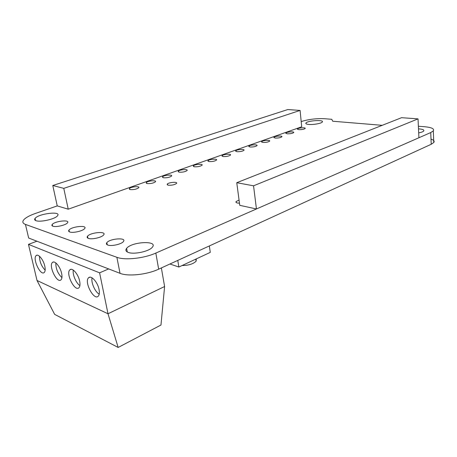 <?xml version="1.0" encoding="UTF-8"?>
<svg xmlns="http://www.w3.org/2000/svg" width="457" height="457" viewBox="0 0 457 457"><rect width="100%" height="100%" fill="white"/><g stroke="black" fill="none" stroke-linecap="round" stroke-linejoin="round"><path stroke-width="0.69" d="M69.738 231.985C68.573 231.55 68.316 230.916 68.973 230.077C71.703 226.381 88.018 224.85 84.602 228.62C82.928 231.002 72.937 233.276 69.738 231.985M308.646 124.43C313.125 124.898 321.368 123.459 322.282 122.048C324.659 119.534 307.601 120.539 305.956 122.99C305.459 123.71 306.356 124.19 308.646 124.43M262.724 142.441L261.598 141.676C262.512 140.339 270.904 139.813 269.613 141.173C268.116 142.138 265.82 142.561 262.724 142.441M275.091 138.048L273.926 137.3C274.806 136.015 283.083 135.506 281.838 136.82C280.392 137.746 278.147 138.157 275.091 138.048M287.07 133.792L285.871 133.067C286.716 131.827 294.879 131.336 293.674 132.604C292.286 133.49 290.081 133.884 287.07 133.792M298.672 129.668L297.444 128.965C298.25 127.766 306.31 127.292 305.139 128.52C303.802 129.365 301.643 129.754 298.672 129.668M223.067 156.534L222.056 155.694C223.102 154.209 231.876 153.603 230.448 155.123C228.757 156.231 226.295 156.7 223.067 156.534M236.732 151.678L235.681 150.861C236.68 149.428 245.318 148.856 243.941 150.319C242.319 151.376 239.914 151.827 236.732 151.678M249.945 146.983L248.854 146.194C249.813 144.806 258.325 144.258 256.988 145.674C255.429 146.68 253.081 147.12 249.945 146.983M163.355 177.756L162.532 176.819C163.772 175.082 173.169 174.323 171.518 176.099C169.501 177.442 166.776 177.996 163.355 177.756M130.068 189.586L129.348 188.604C130.708 186.719 140.476 185.85 138.694 187.776C136.472 189.267 133.593 189.866 130.068 189.586M147.023 183.56L146.251 182.6C147.548 180.789 157.128 179.978 155.414 181.829C153.295 183.24 150.496 183.817 147.023 183.56M88.395 238.388C87.081 237.897 86.79 237.183 87.521 236.246C90.452 232.293 107.229 230.945 103.59 234.972C101.82 237.474 91.783 239.742 88.395 238.388M107.829 245.055C106.35 244.506 106.018 243.707 106.835 242.656C109.971 238.423 127.229 237.303 123.367 241.599C121.493 244.227 111.417 246.483 107.829 245.055M239.474 203.199L237.412 203.011C236.063 202.691 235.641 202.188 236.138 201.514L239.062 200.086M35.989 220.685C34.572 220.165 34.264 219.4 35.069 218.389C38.685 213.505 62.015 210.82 57.473 215.818C55.251 219.052 40.313 222.468 35.989 220.685M128.337 252.441C125.829 251.499 125.258 250.145 126.618 248.38C131.673 241.582 158.476 240.302 152.335 247.214C149.399 251.344 134.084 254.715 128.337 252.441M418.692 132.878C421.383 132.359 423.062 131.73 423.73 130.988C424.364 129.839 422.622 129.131 418.503 128.857M208.923 161.561L207.958 160.698C209.043 159.15 217.96 158.516 216.481 160.099C214.716 161.252 212.197 161.744 208.923 161.561M52.881 226.198C51.835 225.809 51.607 225.244 52.201 224.49C54.754 221.028 70.652 219.349 67.43 222.89C65.848 225.158 55.908 227.426 52.881 226.198M179.098 172.163L178.224 171.249C179.407 169.581 188.638 168.867 187.044 170.575C185.119 171.849 182.469 172.38 179.098 172.163M194.276 166.771L193.357 165.88C194.488 164.274 203.559 163.6 202.023 165.24C200.177 166.457 197.595 166.965 194.276 166.771M168.056 185.176L167.193 184.137C168.536 182.263 178.287 181.538 176.516 183.451C174.408 184.879 171.592 185.451 168.056 185.176M25.449 224.41L116.889 257.302C124.95 260.461 144.104 258.394 155.826 253.075L430.74 132.564L431.219 144.275L158.659 269.167C147.068 274.668 128.063 276.696 120.02 273.315L28.654 238.017L25.449 224.41C22.719 223.359 22.147 221.839 23.735 219.851C25.712 217.618 29.596 215.487 35.395 213.453L57.245 205.901L52.784 185.496L63.774 188.358L300.089 110.428L287.807 109.549L52.784 185.496M418.384 126.235L424.604 126.738C431.642 127.4 434.544 128.788 433.31 130.891L430.74 132.564M431.008 139.128C433.796 140.048 434.721 141.179 433.779 142.521L431.219 144.275M382.235 125.321L332.725 121.231L331.776 119.294L324.778 118.734C316.598 118.34 308.903 119.243 301.689 121.431L301.203 121.596M79.906 285.608C76.113 283.271 72.355 274.457 73.297 270.104M79.655 281.089C80.301 284.351 80.061 286.568 78.924 287.744C74.799 292.086 65.374 273.2 69.938 269.801C72.32 267.294 78.307 274.183 79.655 281.089M61.929 277.622C57.805 273.583 55.765 268.687 55.817 262.929M61.604 273.303C62.283 276.576 62.061 278.77 60.947 279.884C57.034 283.826 48.196 265.448 52.526 262.404C54.749 260.17 60.261 266.722 61.604 273.303M99.226 294.165C95.062 291.972 90.869 282.397 92.063 277.827M99.049 289.464C99.672 292.691 99.403 294.931 98.255 296.176C93.908 300.969 83.802 281.569 88.624 277.753C91.172 274.931 97.707 282.186 99.049 289.464M45.152 270.15C41.433 266.248 39.548 261.615 39.491 256.246M44.775 266.043C45.471 269.316 45.277 271.481 44.192 272.538C40.479 276.137 32.156 258.245 36.252 255.514C38.337 253.509 43.438 259.759 44.775 266.043M118.157 347.451L160.967 325.036L164.606 286.516L108.001 313.765L118.157 347.451L54.646 314.37L37.011 280.478L108.001 313.765L99.603 272.835L108.64 268.922M36.92 241.21L28.465 244.375L99.603 272.835M28.465 244.375L37.011 280.478M161.361 267.928L164.606 286.516M196.247 258.925L196.133 261.158C193.282 263.992 188.592 265.448 182.075 265.54M177.773 260.41L178.87 267.031L169.935 263.997M209.323 245.952L210.283 252.373L178.87 267.031M300.089 110.428L301.717 126.783L68.23 209.186L57.245 205.901M68.23 209.186L63.774 188.358M418.035 118.871L401.566 117.695L236.76 182.703L253.549 185.81L418.035 118.871L418.92 137.746L256.446 208.969L253.549 185.81M256.446 208.969L239.759 205.33L236.76 182.703M155.826 253.075L158.659 269.167M116.889 257.302L120.02 273.315M68.973 230.077L69.35 231.819M305.956 122.99L306.03 123.75M261.598 141.676L261.65 142.127M273.926 137.3L273.977 137.728M285.871 133.067L285.916 133.473M297.444 128.965L297.478 129.348M222.056 155.694L222.131 156.243M235.681 150.861L235.749 151.376M248.854 146.194L248.916 146.674M162.532 176.819L162.652 177.51M129.348 188.604L129.491 189.375M146.251 182.6L146.383 183.331M87.521 236.246L87.927 238.188M106.835 242.656L107.264 244.815M236.138 201.514L236.28 202.577M35.069 218.389L35.56 220.514M126.618 248.38L127.303 251.99M207.958 160.698L208.044 161.275M52.201 224.49L52.549 226.061M178.224 171.249L178.327 171.901M193.357 165.88L193.448 166.491M167.193 184.137L167.319 184.914M433.31 130.891L433.779 142.521M69.938 269.801L71.052 269.333M52.526 262.404L53.492 262.015M88.624 277.753L89.909 277.199M36.252 255.514L37.103 255.183M195.813 259.125L196.133 261.158"/></g></svg>

